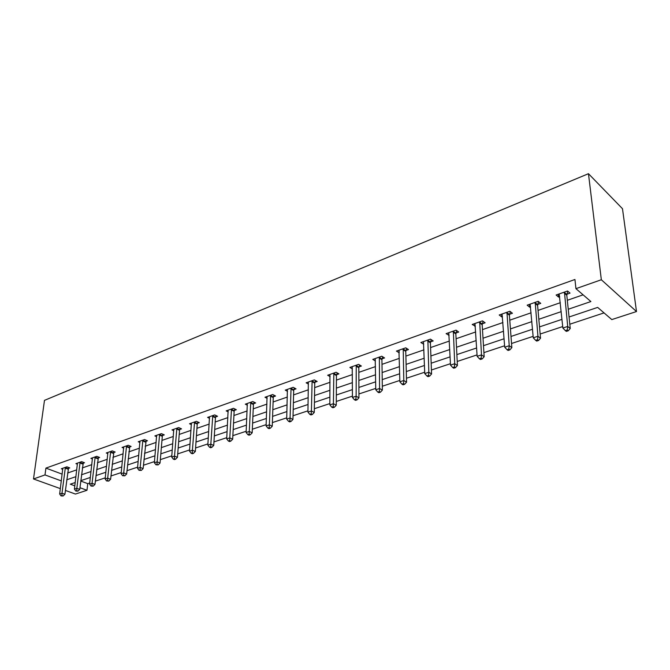 <?xml version="1.0" encoding="UTF-8"?>
<svg xmlns="http://www.w3.org/2000/svg" width="670" height="670" viewBox="0 0 670 670"><rect width="100%" height="100%" fill="white"/><g stroke="black" fill="none" stroke-linecap="round" stroke-linejoin="round"><path stroke-width="1" d="M80.743 481.043L87.745 483.648L86.974 490.289L75.434 494.05L65.392 490.432M569.056 316.994L597.665 307.404L611.794 319.582L636.5 311.542L622.489 208.722L588.461 173.698L44.488 400.359L33.5 478.966L44.999 474.93L61.322 480.901M87.745 483.648L89.713 482.995M95.341 481.135L105.265 477.852M110.952 475.968L121.236 472.568M126.973 470.675L137.635 467.149M143.43 465.231L154.485 461.571M160.339 459.637L171.796 455.851M177.709 453.892L189.602 449.955M195.581 447.979L207.918 443.9M213.956 441.907L226.77 437.669M232.867 435.651L246.175 431.254M252.33 429.21L266.149 424.646M272.38 422.586L286.743 417.837M293.033 415.752L307.966 410.819M314.322 408.717L329.849 403.575M336.281 401.456L352.437 396.112M358.927 393.96L375.753 388.399M382.31 386.23L399.831 380.434M406.464 378.24L424.713 372.21M431.421 369.991L450.433 363.701M457.216 361.457L477.048 354.899M483.907 352.629L504.602 345.787M511.537 343.492L533.144 336.348M540.154 334.029L562.716 326.566M569.802 324.221L604.047 312.898M568.252 309.255L590.89 301.55L575.94 288.661L574.944 279.491L45.92 468.104L62.176 474.151M67.57 473.02L76.757 469.846M82.301 467.928L91.824 464.637M97.41 462.71L107.275 459.302M112.92 457.35L123.129 453.816M128.833 451.848L139.419 448.188M145.172 446.195L156.152 442.401M161.964 440.399L173.337 436.463M179.208 434.436L191.017 430.358M196.938 428.306L209.182 424.077M215.171 422L227.884 417.611M233.93 415.517L247.121 410.961M253.235 408.851L266.936 404.111M273.109 401.983L287.338 397.059M293.577 394.906L308.368 389.789M314.674 387.612L330.05 382.294M336.415 380.099L352.412 374.564M358.844 372.344L375.493 366.591M381.992 364.346L399.32 358.358M405.894 356.088L423.942 349.849M430.576 347.554L449.386 341.055M456.094 338.735L475.7 331.96M482.475 329.615L502.927 322.546M509.778 320.176L531.117 312.806M538.035 310.411L560.321 302.706M567.322 300.286L583.101 294.834M566.946 294.205L570.036 293.125L567.532 290.998L556.117 295.009L558.638 297.111L559.718 296.735M537.75 304.406L540.732 303.368L538.178 301.307L527.164 305.177L529.736 307.203L530.606 306.902M509.569 314.255L512.441 313.25L509.845 311.257L499.209 314.992L501.822 316.96L502.5 316.726M482.341 323.769L485.122 322.798L482.484 320.863L472.208 324.473L475.357 326.206M456.027 332.957L458.716 332.019L456.044 330.151L446.111 333.643L449.118 335.377M430.576 341.851L433.18 340.946L430.475 339.137L420.861 342.512L423.75 344.238M405.953 350.452L408.466 349.572L405.735 347.822L396.439 351.088L399.194 352.814M382.109 358.785L384.547 357.931L381.791 356.231L372.788 359.396L375.426 361.004M359.019 366.85L361.381 366.029L358.601 364.371L349.874 367.436L352.412 368.927M336.633 374.672L338.928 373.877L336.131 372.269L327.672 375.242L330.109 376.615M314.934 382.252L317.161 381.481L314.339 379.915L306.14 382.796L308.485 384.078M293.887 389.613L296.04 388.86L293.209 387.335L285.253 390.133L287.505 391.33M273.46 396.749L275.546 396.012L272.707 394.538L264.985 397.251L267.154 398.365M253.62 403.675L255.655 402.963L252.799 401.531L245.295 404.169L247.397 405.208M234.358 410.409L236.334 409.722L233.47 408.323L226.184 410.878L228.202 411.857M215.631 416.949L217.549 416.279L214.685 414.914L207.6 417.41L209.551 418.323M197.432 423.306L199.3 422.653L196.427 421.329L189.535 423.75L191.427 424.613M179.736 429.495L181.545 428.859L178.672 427.569L171.972 429.922L173.798 430.735M162.517 435.508L164.276 434.889L161.395 433.632L154.879 435.919L156.646 436.689M145.758 441.363L147.475 440.768L144.586 439.537L138.246 441.765L139.955 442.485M129.436 447.066L131.111 446.48L128.221 445.282L122.049 447.451L123.707 448.138M113.548 452.619L115.173 452.049L112.292 450.877L106.27 452.995L107.887 453.64M98.063 458.029L99.646 457.476L96.765 456.329L90.902 458.389L92.468 459.009M82.971 463.297L84.52 462.761L81.64 461.647L75.919 463.648L77.444 464.235M68.256 468.439L69.772 467.911L66.891 466.822L61.313 468.782L62.796 469.335M45.92 468.104L44.999 474.93M575.94 288.661L601.333 279.75L588.461 173.698M33.5 478.966L60.334 488.614M75.224 482.534L70.291 484.184L74.822 485.842M79.948 487.718L86.974 490.289M561.996 319.356L539.509 326.893M532.524 329.238L511.001 336.449M504.1 338.769L483.48 345.678M476.646 347.973L456.881 354.597M450.123 356.859L431.162 363.215M424.478 365.46L406.288 371.557M399.672 373.768L382.218 379.622M375.669 381.816L358.902 387.436M352.428 389.605L336.323 395.007M329.916 397.159L314.431 402.343M308.091 404.471L293.2 409.462M286.919 411.564L272.598 416.372M266.392 418.449L252.607 423.072M246.459 425.132L233.185 429.579M227.105 431.622L214.325 435.902M208.303 437.92L195.992 442.049M190.029 444.043L178.161 448.021M172.265 450.006L160.825 453.833M154.988 455.793L143.958 459.494M138.171 461.429L127.535 464.997M121.806 466.915L111.547 470.357M105.868 472.258L95.969 475.574M90.349 477.459L80.785 480.666M636.5 311.542L601.333 279.75M66.724 479.795L75.936 476.663M81.489 474.77L91.028 471.529M96.639 469.62L106.522 466.261M112.183 464.335L122.417 460.851M128.138 458.908L138.749 455.298M144.519 453.339L155.524 449.595M161.353 447.61L172.76 443.733M178.647 441.731L190.481 437.711M196.427 435.684L208.713 431.514M214.718 429.47L227.465 425.132M233.528 423.072L246.769 418.574M252.891 416.489L266.643 411.816M272.832 409.705L287.12 404.847M293.376 402.72L308.217 397.67M314.54 395.526L329.975 390.275M336.365 388.106L352.42 382.645M358.877 380.451L375.594 374.764M382.109 372.545L399.513 366.632M406.104 364.388L424.227 358.224M430.894 355.963L449.779 349.539M456.513 347.244L476.203 340.553M483.011 338.233L503.555 331.248M510.431 328.911L531.871 321.625M538.831 319.255L561.217 311.642M558.353 294.222L558.638 297.111M529.493 304.356L529.736 307.203M501.621 314.146L501.822 316.96M474.695 323.602L474.863 326.382M448.666 332.747L448.791 335.486M423.49 341.692L423.574 344.296M399.127 350.745L399.178 352.822M564.442 292.087L567.708 326.441L562.867 328.04L559.182 293.929M567.783 291.216L566.795 295.227L570.245 328.484L567.708 326.441L567.264 329.958L565.321 330.586L566.343 331.399L568.277 330.771L567.264 329.958M568.277 330.771L570.245 328.484M562.867 328.04L565.321 330.586M535.196 302.354L537.935 336.265L533.261 337.797L530.121 304.138M538.554 301.609L537.591 305.411L540.523 338.233L537.935 336.265L537.524 339.698L535.648 340.318L536.687 341.097L538.563 340.486L537.524 339.698M538.563 340.486L540.523 338.233M533.261 337.797L535.648 340.318M506.964 312.27L509.217 345.728L504.711 347.219L502.065 313.987M510.331 311.625L509.401 315.243L511.846 347.638L509.217 345.728L508.831 349.103L507.022 349.698L508.078 350.46L509.887 349.866L508.831 349.103M509.887 349.866L511.846 347.638M504.711 347.219L507.022 349.698M479.703 321.843L481.487 354.874L477.132 356.314L474.971 323.51M483.07 321.298L482.174 324.749L484.167 356.725L481.487 354.874L481.127 358.182L479.385 358.76L480.457 359.489L482.199 358.919L481.127 358.182M482.199 358.919L484.167 356.725M477.132 356.314L479.385 358.76M453.347 331.097L454.712 363.709L450.5 365.1L448.774 332.705M456.722 330.628L455.851 333.928L457.417 365.502L454.712 363.709L454.369 366.959L452.685 367.512L453.774 368.215L455.458 367.671L454.369 366.959M455.458 367.671L457.417 365.502M450.5 365.1L452.685 367.512M427.87 340.05L428.825 372.244L424.755 373.584L423.448 341.599M431.245 339.648L430.4 342.805L431.572 373.977L428.825 372.244L428.507 375.435L426.882 375.962L427.979 376.657L429.612 376.121L428.507 375.435M429.612 376.121L431.572 373.977M424.755 373.584L426.882 375.962M403.214 348.71L403.792 380.501L399.856 381.8L398.935 350.209M406.59 348.375L405.769 351.39L406.564 382.185L403.792 380.501L403.499 383.625L401.925 384.144L403.038 384.815L404.613 384.295L403.499 383.625M404.613 384.295L406.564 382.185M399.856 381.8L401.925 384.144M379.354 357.085L379.572 388.491L375.761 389.739L375.2 358.542M382.729 356.809L381.925 359.715L382.369 390.116L379.572 388.491L379.295 391.565L377.771 392.059L378.893 392.712L380.418 392.21L379.295 391.565M380.418 392.21L382.369 390.116M375.761 389.739L377.771 392.059M356.239 365.209L356.122 396.221L352.437 397.436L352.219 366.616M359.614 364.974L358.827 367.763L358.944 397.804L356.122 396.221L355.871 399.236L354.397 399.722L355.527 400.35L357.001 399.873L355.871 399.236M357.001 399.873L358.944 397.804M352.437 397.436L354.397 399.722M333.836 373.073L333.417 403.709L329.841 404.889L329.942 374.438M337.211 372.889L336.449 375.577L336.256 405.25L333.417 403.709L333.174 406.682L331.75 407.151L332.881 407.754L334.313 407.293L333.174 406.682M334.313 407.293L336.256 405.25M329.841 404.889L331.75 407.151M312.12 380.702L311.408 410.97L307.94 412.109L308.342 382.026M315.486 380.552L314.741 383.148L314.264 412.46L311.408 410.97L311.182 413.884L309.8 414.345L310.947 414.931L312.329 414.479L311.182 413.884M312.329 414.479L314.264 412.46M307.94 412.109L309.8 414.345M291.056 388.097L290.068 418.005L286.701 419.11L287.388 389.387M294.415 387.989L293.695 390.484L292.941 419.453L290.068 418.005L289.859 420.877L288.519 421.313L289.666 421.891L291.014 421.455L289.859 420.877M291.014 421.455L292.941 419.453M286.701 419.11L288.519 421.313M270.613 395.275L269.365 424.83L266.107 425.911L267.054 396.523M273.971 395.2L273.26 397.611L272.246 426.246L269.365 424.83L269.173 427.653L267.874 428.08L269.03 428.641L270.328 428.214L269.173 427.653M270.328 428.214L272.246 426.246M266.107 425.911L267.874 428.08M250.773 402.243L249.273 431.455L246.116 432.502L247.314 403.457M254.123 402.193L253.428 404.529L252.171 432.828L249.273 431.455L249.106 434.235L247.833 434.646L248.997 435.199L250.262 434.78L249.106 434.235M250.262 434.78L252.171 432.828M246.116 432.502L247.833 434.646M231.493 409.018L229.777 437.887L226.703 438.9L228.135 410.191M234.835 408.993L234.157 411.254L232.674 439.227L229.777 437.887L229.609 440.625L228.386 441.028L229.542 441.555L230.773 441.153L229.609 440.625M230.773 441.153L232.674 439.227M226.703 438.9L228.386 441.028M212.767 415.593L210.832 444.135L207.842 445.123L209.501 416.74M216.1 415.593L215.43 417.787L213.738 445.441L210.832 444.135L210.681 446.823L209.484 447.217L210.656 447.736L211.846 447.342L210.681 446.823M211.846 447.342L213.738 445.441M207.842 445.123L209.484 447.217M194.56 421.983L192.424 450.206L189.518 451.161L191.386 423.097M197.885 422L197.231 424.135L195.339 451.471L192.424 450.206L192.282 452.853L191.126 453.238L192.29 453.741L193.454 453.364L192.282 452.853M193.454 453.364L195.339 451.471M189.518 451.161L191.126 453.238M176.855 428.205L174.527 456.111L171.704 457.041L173.773 429.286M180.171 428.239L179.527 430.307L177.45 457.342L174.527 456.111L174.401 458.716L173.27 459.084L174.443 459.578L175.573 459.21L174.401 458.716M175.573 459.21L177.45 457.342M171.704 457.041L173.27 459.084M159.627 434.252L157.123 461.848L154.376 462.752L156.629 435.307M162.936 434.302L162.308 436.312L160.046 463.054L157.123 461.848L157.014 464.419L155.909 464.779L158.179 464.896L157.014 464.419M158.179 464.896L160.046 463.054M154.376 462.752L155.909 464.779M142.869 440.14L140.189 467.434L137.526 468.313L139.946 441.161M146.161 440.207L143.12 468.606L140.189 467.434L140.089 469.963L139.025 470.315L141.261 470.432L140.089 469.963M141.261 470.432L143.12 468.606M137.526 468.313L139.025 470.315M126.555 445.868L123.716 472.869L121.119 473.724L123.707 446.865M129.838 445.952L126.638 474.008L123.716 472.869L123.623 475.357L122.585 475.7L124.796 475.817L123.623 475.357M124.796 475.817L126.638 474.008M121.119 473.724L122.585 475.7M110.659 451.454L107.677 478.154L105.14 478.991L107.887 452.426M113.933 451.546L110.6 479.276L107.677 478.154L107.594 480.616L106.58 480.951L108.766 481.06L107.594 480.616M108.766 481.06L110.6 479.276M105.14 478.991L106.58 480.951M95.182 456.89L92.05 483.305L89.587 484.125L92.477 457.836M98.431 456.99L94.973 484.402L92.05 483.305L91.974 485.733L90.994 486.06L93.147 486.169L91.974 485.733M93.147 486.169L94.973 484.402M89.587 484.125L90.994 486.06M80.09 462.191L76.832 488.33L74.429 489.117L77.46 463.112M83.331 462.3L79.747 489.393L76.832 488.33L76.765 490.716L75.802 491.035L77.938 491.144L76.765 490.716M77.938 491.144L79.747 489.393M74.429 489.117L75.802 491.035M65.384 467.35L61.992 493.22L59.655 493.991L62.812 468.255M68.608 467.476L64.915 494.259L61.992 493.22L61.941 495.582L61.004 495.884L63.106 495.993L61.941 495.582M63.106 495.993L64.915 494.259M59.655 493.991L61.004 495.884M564.349 292.388L566.862 294.507M564.282 293.108L566.795 295.227M535.104 302.656L537.667 304.708M535.037 303.368L537.591 305.411M506.88 312.563L509.476 314.548M506.796 313.267L509.401 315.243M479.611 322.136L482.258 324.054M479.527 322.823L482.174 324.749M453.263 331.382L455.943 333.241M453.171 332.069L455.851 333.928M427.787 340.327L430.492 342.135M427.695 341.005L430.4 342.805M403.131 348.986L405.869 350.728M403.03 349.648L405.769 351.39M379.262 357.361L382.026 359.061M379.161 358.014L381.925 359.715M356.147 365.477L358.927 367.127M356.046 366.122L358.827 367.763M333.752 373.341L336.549 374.94M333.643 373.977L336.449 375.577M312.036 380.962L314.85 382.52M311.927 381.59L314.741 383.148M290.973 388.357L293.803 389.865M290.855 388.977L293.695 390.484M270.529 395.534L273.377 397M270.412 396.146L273.26 397.611M250.68 402.494L253.536 403.926M250.572 403.106L253.428 404.529M231.41 409.261L234.274 410.66M231.292 409.864L234.157 411.254M212.683 415.835L215.556 417.192M212.558 416.43L215.43 417.787M194.476 422.226L197.349 423.549M194.35 422.812L197.231 424.135M176.771 428.44L179.652 429.73M176.645 429.018L179.527 430.307M159.552 434.487L162.433 435.743M159.427 435.056L162.308 436.312M142.785 440.374L145.675 441.597M142.66 440.935L145.549 442.158M126.471 446.103L129.352 447.292M126.345 446.656L129.226 447.853M110.575 451.681L113.465 452.845M110.45 452.225L113.339 453.397M95.098 457.116L97.979 458.255M94.964 457.66L97.854 458.799M80.006 462.409L82.887 463.523M79.881 462.945L82.762 464.059M65.3 467.576L68.181 468.657M65.166 468.104L68.047 469.193"/></g></svg>
